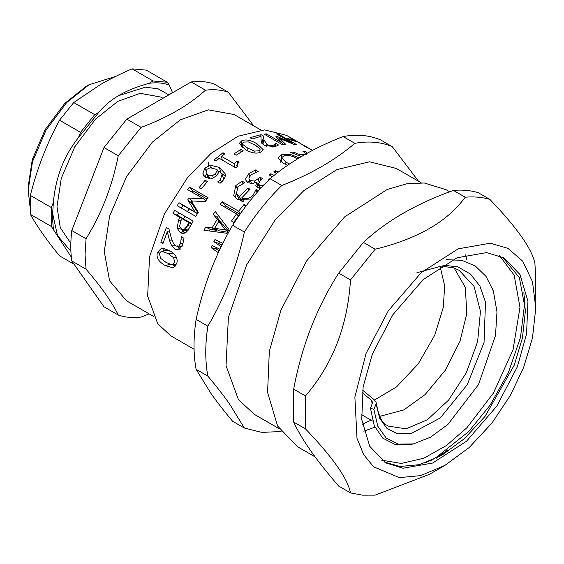 <?xml version="1.0" encoding="UTF-8"?>
<svg xmlns="http://www.w3.org/2000/svg" width="564" height="564" viewBox="0 0 564 564"><rect width="100%" height="100%" fill="white"/><g stroke="black" fill="none" stroke-linecap="round" stroke-linejoin="round"><path stroke-width="0.85" d="M440.153 266.659L444.672 285.849L443.29 307.366L434.738 335.206L418.255 363.865L396.548 386.89L374.552 400.003M261.026 130.072L234.102 114.527L208.313 109.853L180.318 119.85L152.322 142.184L126.533 176.631L109.599 216.181L104.262 251.593L109.599 280.837L126.54 300.831L153.464 316.376M185.041 215.941L183.519 218.797L177.378 215.251L178.894 212.388M181.312 208.081L182.962 205.289L189.102 208.842L187.459 211.627M192.669 203.153L192.148 203.957L191.443 202.857L191.979 202.032M191.774 191.986L192.726 190.681L198.873 194.227L197.915 195.532M218.578 173.155L217.471 170.032L216.343 169.32L210.189 167.712L206.967 169.292L206.008 172.993L208.962 178.696M217.93 171.315L218.881 171.703L218.268 172.281M205.197 177.131L206.41 173.846M170.483 251.17L166.972 250.529L161.692 251.234L159.436 253.638L160.528 258.263L165.992 262.373L171.858 264.784L172.683 264.727L174.643 262.415L173.642 257.734L168.227 253.638L161.692 251.234M162.954 251.065L164.639 248.343M185.267 216.047L183.519 218.797M189.102 208.842L187.671 211.754M192.81 203.392L192.148 203.957M198.873 194.227L198.133 195.659M218.881 171.703L218.367 172.556M29.885 205.564L28.2 190.117L32.472 161.783L46.022 130.143L66.651 102.592L89.049 84.727L115.62 76.436M70.831 243.359L60.277 227.63L56.985 206.734L61.257 178.407L74.808 146.76L95.436 119.208L117.834 101.344L140.232 93.342L160.86 97.078L162.925 98.277M181.488 232.89L183.822 230.041M183.934 229.9L189.159 222.759M208.44 165.774L208.356 162.594M89.049 84.727L86.003 86.482L64.726 103.452L45.127 129.628L32.261 159.69L28.2 186.599L28.2 190.117M205.493 90.184C188.736 105.292 167.268 117.686 141.099 127.358L126.822 119.124L191.217 81.942L205.493 90.184C213.763 89.161 221.377 89.838 228.335 92.221L214.059 83.98C207.108 81.604 199.494 80.92 191.217 81.942M86.052 269.218C101.499 287.203 112.229 302.473 118.25 315.022L103.98 306.788L71.783 260.977L86.052 269.218L85.065 254.561L86.052 238.762L71.783 230.521L103.98 147.535L118.25 155.777C112.229 186.155 101.499 213.819 86.052 238.762M118.25 315.022C125.208 317.405 132.822 318.089 141.099 317.067L149.164 313.901M253.729 125.857L228.335 92.221M126.822 119.124L103.98 147.535M141.099 127.358L118.25 155.777M71.783 230.521C70.465 241.434 70.465 251.586 71.783 260.977M172.535 92.729L169.313 85.129L167.289 82.252L146.273 70.119L132.082 68.85L153.098 80.983L149.051 83.317C137.172 86.616 127.274 90.578 119.356 95.196L119.356 95.196C111.355 99.765 104.495 105.482 98.785 112.342L94.738 114.675L73.722 102.542L100.688 84.417C109.747 79.157 120.21 73.969 132.082 68.85M78.523 137.553C64.028 155.615 55.653 177.209 53.383 202.328L51.359 207.545L30.343 195.412C37.104 168.622 46.826 143.552 59.53 120.202L80.546 132.336L78.523 137.553L98.785 112.342M74.088 264.255L59.53 255.852C46.826 240.299 37.104 226.46 30.343 214.334L51.359 226.467L71.318 257.113M30.343 214.334L30.343 195.412M59.53 120.202L73.722 102.542M80.546 132.336L94.738 114.675M51.359 226.467L51.359 207.545M53.383 229.351L52.424 216.393L53.383 202.328M70.902 251.311L57.465 235.541L52.487 212.762M118.588 95.64L145.456 87.187L158.117 88.837L168.833 94.865M149.051 83.317C156.447 82.266 163.2 82.873 169.313 85.129M153.098 80.983L167.289 82.252M175.672 266.102L172.521 264.756M165.294 265.573C158.674 261.858 156.038 257.48 157.377 252.446L161.678 247.998L169.193 250.388C175.728 254.131 178.231 258.538 176.701 263.607L173.268 267.872L165.294 265.573L169.968 264.34M243.641 142.058L242.4 143.404L242.865 144.546L247.857 148.156L254.202 151.074L258.841 150.835L260.089 149.566L259.637 148.438L254.625 144.899L248.407 141.938L243.641 142.058M245.333 149.53L239.249 143.482L241.575 140.866C245.537 139.026 250.726 140.027 257.128 143.862L263.233 149.707L260.906 152.019C256.909 154.05 251.72 153.218 245.333 149.53M213.573 177.914L212.536 175.644L215.385 173.726L217.471 170.032M206.008 172.993L208.137 175.023L212.536 175.644M212.515 178.33L205.945 177.625L203.421 175.087L202.864 173.169L204.951 168.1L210.485 165.252L219.29 167.367L225.114 173.677C225.741 176.031 224.782 178.591 222.223 181.354L220.038 183.293L217.648 181.911L220.376 179.789L222.061 174.304L219.262 171.068L216.928 175.446L212.515 178.33M221.589 173.374L225.184 176.194M211.317 167.656L210.485 165.252M192.726 190.681L189.518 186.987L208.074 197.703L205.31 201.524L191.323 200.953L198.267 212.261L195.793 216.428L177.23 205.712L179.007 202.709L194.989 211.937L187.742 199.86L188.905 198.091L203.611 198.817L187.622 189.589L189.518 186.987M199.043 194.425L207.08 199.064M192.528 201.207L188.905 198.091M191.443 202.857L187.742 199.86M205.684 200.995L203.611 198.817M182.962 205.289L179.007 202.709M189.314 208.976L197.421 213.657M197.478 213.566L194.989 211.937M223.316 155.022L222.999 152.731L224.888 153.824L221.567 156.39L234.011 163.574L237.331 161.001L239.03 161.988L236.746 165.048L237.839 166.415L235.949 167.952L219.227 158.301L216.026 161.043L214.13 159.95L222.999 152.731M222.237 160.035L221.567 156.39M234.673 167.219L234.011 163.574M260.624 136.425L261.069 134.634L263.698 136.157L263.882 139.696L266.941 144.539L270.163 145.611L273.117 145.42L275.888 143.475L278.531 145.004L275.091 146.71L264.601 145.434L261.83 142.967L261.083 140.365L260.998 136.34L252.15 138.948L250 137.708L261.069 134.634M261.858 143.545L263.698 136.157M289.48 137.496L300.831 143.623M306.971 147.528L307.126 147.253C309.206 148.424 309.192 148.536 307.084 147.578L304.772 146.259C306.259 146.929 306.125 146.753 304.363 145.731L289.579 137.32M278.045 134.803L278.341 134.077L296.904 144.786L294.006 144.469L279.582 138.356L285.849 144.504L282.67 144.849L264.114 134.14L266.405 133.865L282.388 143.094L275.93 136.566L277.276 136.558L292.356 143.066L276.374 133.837L278.341 134.077M276.931 137.545L277.276 136.558M292.131 143.651L292.356 143.066M265.996 135.226L266.405 133.865M281.986 144.454L282.388 143.094M172.993 213.425L174.628 210.351L193.191 221.067L190.138 226.897L186.028 232.382L182.052 233.341L180.325 232.65L177.131 228.194L178.569 220.045L179.909 217.422L172.993 213.425L177.378 215.251M160.818 242.245L166.352 227.496L168.981 229.012L171.118 237.359C172.605 242.358 174.227 245.206 175.982 245.911L177.505 246.39L178.739 246.073L180.579 243.577L181.333 236.767L183.977 238.29L182.644 245.051L177.554 250L174.995 249.253L171.703 245.862L169.651 240.828L167.261 231.733L162.968 243.486L160.818 242.245L163.412 242.139M362.603 390.168L374.172 399.672L376.132 402.365L376.089 403.859L373.89 409.408L370.456 408.153L372.642 402.618L371.69 400.525L362.25 392.741M372.642 402.618L372.712 402.132M372.071 404.071L371.69 400.525M446.138 259.673L461.874 260.342L475.41 266.06L486.09 276.487L493.38 291.087L496.983 311.843L495.502 335.495L478.498 384.57L447.894 424.452L430.445 437.227L413.391 443.91L410.952 444.425L395.378 444.587L382.801 438.172L374.263 425.7L370.456 408.153M416.902 272.715L441.408 266.109L453.893 267.9L459.244 270.382L474.063 286.427L480.457 311.342L477.623 341.65L466.35 372.712L448.584 400.116L427.343 419.792L406.052 428.83L388.272 426.109L386.756 425.136C382.152 423.416 378.641 415.978 376.223 402.844M442.662 265.094L457.869 266.878L470.503 274.09L479.908 286.089L485.491 302.163L484.039 342.503L467.309 384.585L440.336 417.903L410.754 433.772L397.683 433.829L387.059 428.527L379.671 418.291L376.089 403.859M413.391 443.91L398.339 444.115L386.15 438.024L377.767 426.158L373.89 409.408M421.181 182.792L396.344 168.453L369.568 161.805L336.955 169.567L303.813 190.618L275.154 219.995L246.672 264.826L228.378 317.398L226.037 365.698L238.41 399.58L254.364 414.378L279.194 428.718M197.943 212.79L192.345 204.112M237.634 163.193L237.331 161.001M275.091 146.71L275.888 143.475M274.964 146.739L275.754 143.503M274.513 146.851L275.056 144.462M290.1 139.851L287.844 138.547L293.484 140.112L295.74 141.416L290.1 139.851M293.238 140.612L293.484 140.112M218.769 250.733L216.026 248.83L216.583 247.631M219.579 249.013L217.979 252.475L211.07 247.617L212.036 245.53L219.579 249.013M216.026 248.83L211.07 247.617M227.433 232.206L218.966 230.775L214.637 228.342L225.424 229.879L218.804 221.391L214.637 228.342M228.216 230.902L222.822 224.345L218.804 221.391M227.877 231.466L225.424 229.879M220.855 222.907L221.187 222.385L217.189 217.535L218.43 215.652M209.237 230.951L210.161 229.259L216.421 230.331L216.844 229.583M213.298 214.376L215.244 211.444L229.026 229.576L226.813 233.263L203.964 230.274L205.705 227.038L212.057 227.955L217.203 219.368L213.298 214.376L217.189 217.535M221.187 222.385L217.203 219.368M216.421 230.331L212.057 227.955M210.161 229.259L205.705 227.038M242.323 201.362L243.119 200.474M242.816 183.434L242.09 181.143L244.825 182.722L237.923 186.712L236.401 193.79L238.84 198.5L241.244 201.101M235.385 197.879L236.161 193.269M250.726 199.98L237.747 199.585L233.693 195.786L235.78 185.563L242.09 181.143M257.177 192.31L256.239 189.377L258.996 190.963M257.022 192.493L256.239 189.377M243.69 201.545L241.737 197.893C245.904 199.487 249.648 198.655 252.961 195.398L256.07 189.539M248.752 190.484L247.864 188.002L250.014 189.243L241.737 197.893M242.083 201.63L239.481 196.773L247.864 188.002M236.401 193.79L239.481 196.773M275.563 172.908L275.514 170.751L278.271 172.112M276.459 173.515L273.871 171.766L275.514 170.751M304.553 152.64L305.046 151.328L307.359 153.182M306.52 154.247L302.84 151.251L305.046 151.328M299.695 155.939L300.027 154.748L305.378 154.282M292.92 153.267L293.259 151.991L300.027 154.748M301.352 156.595L290.791 152.442L293.259 151.991M297.552 158.879L296.932 158.519C291.842 155.643 287.499 154.733 283.925 155.791L281.781 157.694L285.913 162.242L289.614 163.976M281.21 161.953L281.781 157.694M287.626 165.33L283.361 163.363L278.426 158.265L278.419 157.596L281.803 154.55L290.136 154.303L299.399 157.941M271.009 176.109L270.826 173.761L274.118 175.376M272.208 176.927L269.197 174.882L270.826 173.761M257.79 186.282L258.862 185.591M247.709 182.595L249.401 180.367M258.206 188.038L256.782 182.024L252.792 183.504L248.005 182.778L245.791 180.092L245.636 178.753L248.957 173.508L255.421 169.94L258.185 171.534L251.149 174.713L248.943 178.02L249.02 178.844L250.606 180.628L254.505 181.044L260.335 177.293L262.408 178.492L260.737 179.817L258.425 183.801L259.581 185.154L262.648 185.366L264.121 184.724M260.864 188.2L257.388 187.488L255.823 185.612L256.782 182.024M269.282 179.486L269.169 178.682L269.754 179.014M269.12 179.641L269.169 178.682M268.126 180.832L269.007 178.802M262.817 186.092L262.648 185.366M260.758 179.803L260.335 177.293M254.928 182.799L254.505 181.044M255.718 172.309L255.421 169.94M224.592 207.002L225.487 205.825L239.637 213.996M225.487 205.825L222.272 201.722L238.628 211.169L244.036 204.478L246.228 205.747L233.707 222.301L231.515 221.032L236.556 213.911L220.2 204.464L222.272 201.722M238.248 215.864L236.556 213.911M245.411 206.727L244.036 204.478M240.236 213.213L238.628 211.169M221.412 245.241L218.649 243.317L219.607 241.406M222.505 243.084L220.778 246.517L213.897 241.66L214.94 239.601L222.505 243.084M218.649 243.317L213.897 241.66M304.743 146.323L304.772 146.259C306.259 146.929 306.125 146.753 304.363 145.731M305.547 146.464C304.356 145.667 304.405 145.653 305.695 146.421L307.126 147.253C309.206 148.424 309.192 148.536 307.084 147.578M312.562 150.384L305.639 146.52M279.117 139.724L279.582 138.356M236.14 155.262L233.884 153.958L240.891 149.453L243.147 150.757L236.14 155.262M240.927 152.111L240.891 149.453M201.285 189.003L199.029 187.706L205.155 180.205L207.411 181.509L201.285 189.003M206.523 182.546L205.155 180.205M179.599 226.39L181.728 229.322L182.757 229.759L185.352 229.252L189.419 222.907L182.017 218.635L180.931 220.75L179.599 226.39M191.697 223.859L189.419 222.907M191.852 223.57L186.628 220.552L182.017 218.635M184.379 219.615L183.751 218.895M184.548 233.151L182.13 229.527M184.527 219.34L179.909 217.422M174.995 249.253L180.487 249.105L177.159 245.805M169.672 232.03L167.261 231.733M172.365 240.92L169.651 240.828M175.834 245.819L171.703 245.862M181.777 237.021L181.256 236.936M183.801 240.158L181.326 239.848M298.779 142.431L286.477 135.325L264.643 129.903L238.064 136.234L211.049 153.394L187.685 177.343L164.469 213.883L149.559 256.74L147.648 296.107L157.73 323.729L170.737 335.791L194.065 349.257M270.078 178.703C289.713 161.931 314.056 147.881 343.095 136.544L354.841 143.327C335.199 160.091 310.863 174.142 281.824 185.478L270.078 178.703C256.197 192.246 243.711 207.778 232.622 225.297L244.367 232.072C236.901 266.152 224.733 297.517 207.855 326.168L196.117 319.393C203.583 285.313 215.751 253.948 232.622 225.297M418.558 181.277L392.29 146.668L380.552 139.893C369.462 135.177 356.977 134.063 343.095 136.544M232.622 421.266C223.915 410.881 216.661 401.547 210.858 393.27L196.117 369.328L207.855 376.11C216.569 386.495 223.823 395.829 229.626 404.106L244.367 428.048L232.622 421.266M244.367 428.048L261.696 432.391L281.069 431.523M392.29 146.668C381.201 141.959 368.715 140.845 354.841 143.327M281.824 185.478C267.942 199.029 255.457 214.56 244.367 232.072M207.855 326.168C205.063 344.428 205.063 361.073 207.855 376.11M196.117 319.393C193.325 337.646 193.325 354.298 196.117 369.328M350.484 492.915L338.703 486.112C316.623 460.675 301.62 439.328 293.675 422.055L305.462 428.859C332.711 457.277 347.72 478.632 350.484 492.915L362.384 495.15L375.166 495.121L429.317 474.394L444.855 465.427L469.234 447.499L491.808 423.24L510.321 395.498L523.618 367.439L532.479 337.935L535.8 307.895L532.472 281.662L522.743 261.217L507.981 248.357L490.327 243.204L458.137 248.844L421.315 272.553L388.356 310.722L366.085 353.367L354.876 397.007L356.998 438.306L363.688 454.654L373.579 466.788L399.375 477.609L420.497 475.649L444.855 465.427M535.06 294.944L535.8 279.42L534.919 263.473C532.155 249.189 517.146 227.842 489.897 199.423L478.11 192.62C470.468 190.371 462.24 189.638 453.428 190.413L465.215 197.217C447.442 221.617 417.423 238.946 375.166 249.203L363.385 242.4C386.333 220.989 416.345 203.66 453.428 190.413M293.675 389.146C301.62 346.388 316.623 307.704 338.703 273.11L350.484 279.913C347.72 325.661 332.711 364.337 305.462 395.949L293.675 389.146L293.675 422.055M489.897 199.423C482.255 197.174 474.028 196.441 465.215 197.217M375.166 249.203L350.484 279.913M305.462 395.949L305.462 428.859M363.385 242.4L338.703 273.11M449.691 191.795L446.053 189.701L424.318 182.99L406.898 183.765L387.172 189.497L344.667 216.865L306.633 260.913L280.935 310.129L269.317 351.435L267.576 392.445L277.601 426.031L297.616 446.801L315.17 456.939M486.683 252.587L457.073 257.776L423.197 279.589L392.882 314.698L372.395 353.931L363.131 386.855L361.743 419.546L369.737 446.314L385.691 462.875L403.02 468.226L432.623 463.037L466.506 441.224L496.821 406.108L517.308 366.875L526.564 333.951L527.953 301.261L519.966 274.492L504.012 257.938L486.683 252.587M384.19 461.965L399.975 466.47L419.404 464.666L441.809 455.261L464.242 438.771L485.005 416.451L514.262 365.119L522.419 337.977L525.472 310.348L519.374 277.657L502.468 257.092M436.071 458.342L447.745 449.896M381.574 460.146L401.286 463.439L423.818 458.222L446.505 445.482L466.999 427.639L493.493 392.988L513.05 349.673L519.98 307.317L514.149 275.105L499.591 255.739M363.808 431.199L374.905 427.174M466.632 259.278L465.638 254.822M425.63 462.776L436.317 457.355L468.67 431.573L490.031 405.283L508.354 372.712L520.466 337.519L524.541 304.539L523.893 292.575M524.541 304.539L524.541 296.488M361.341 414.484L363.075 415.534M160.268 251.946L157.377 252.446M242.717 147.874L242.865 144.546M247.758 150.821L247.857 148.156M241.166 146.654L241.575 140.866M209.956 178.767L208.137 175.023M204.605 176.645L202.864 173.169M206.015 170.645L204.951 168.1M262.923 144.264L263.882 139.696M362.363 424.199L371.112 420.173M379.699 416.366L403.873 409.908L425.143 394.525L445.37 370.195L460.005 341.255L466.731 313.866L465.399 287.506L454.105 267.978M176.405 257.381L173.642 257.734M173.056 253.067L168.227 253.638M167.79 250.529L162.397 251.22M272.764 147.126L273.117 145.42M269.881 147.112L270.163 145.611M266.617 146.372L266.941 144.539M253.476 196.639L252.961 195.398M236.817 188.073L235.78 185.563M285.659 164.54L285.913 162.242M289.84 155.678L290.136 154.303M280.569 162.143L281.803 154.55M260.356 188.228L259.581 185.154M258.982 181.671L258.425 178.809M251.389 183.653L250.606 180.628M249.528 176.44L248.957 173.508M246.306 181.227L245.636 178.753M254.117 152.936L254.202 151.074M256.824 146.224L257.128 143.862M216.336 176.024L215.385 173.726M221.448 182.137L220.376 179.789M221.067 173.063L219.29 167.367M188.27 230.105L185.352 229.252M190.428 226.326L188.101 225.473M183.751 233.362L180.325 232.65M180.861 220.884L178.569 220.045M182.094 229.393L177.131 228.194M183.067 243.768L180.579 243.577M182.158 246.186L178.739 246.073M372.642 421.061L361.341 414.54M242.189 147.486L242.4 143.404M492.598 288.719L493.112 290.291M176.624 263.903L172.683 264.727M237.099 167.007L236.746 165.048M259.503 188.193L258.425 183.801M250.204 183.589L249.02 178.844M259.828 152.47L260.089 149.566M223.908 179.246L222.061 174.304M187.742 231.078L182.757 229.759M182.01 246.489L177.505 246.39M535.8 307.895L535.8 279.42M436.317 457.355L430.233 460.866"/></g></svg>
